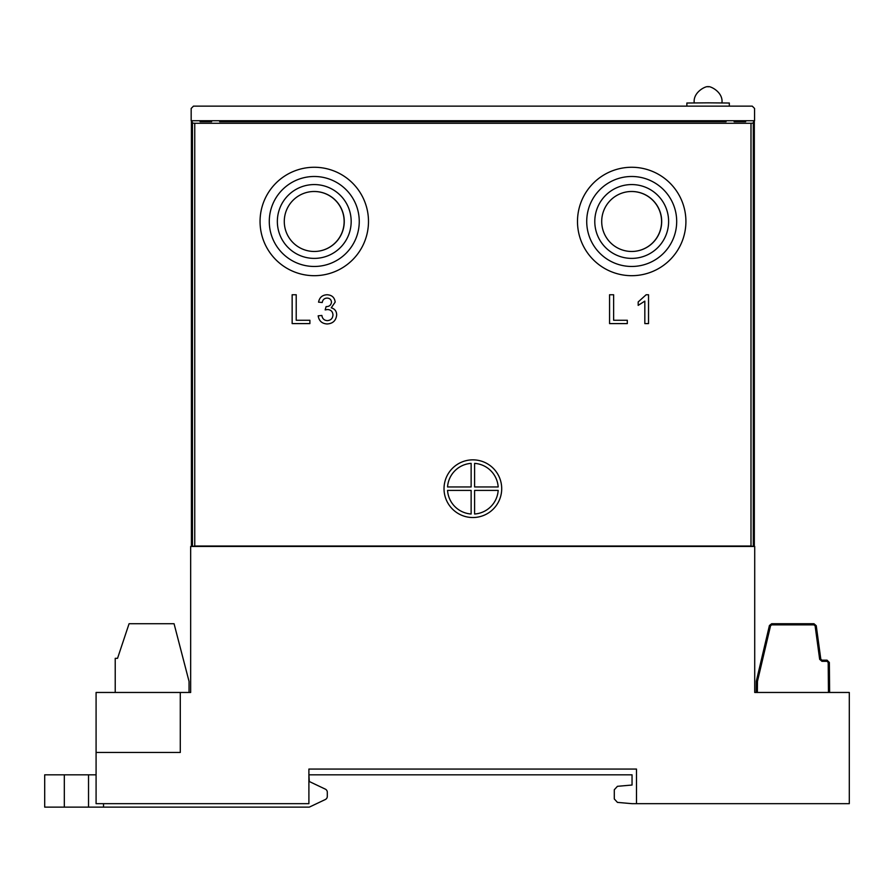 <?xml version="1.0" encoding="UTF-8"?>
<svg xmlns="http://www.w3.org/2000/svg" width="894" height="894" viewBox="0 0 894 894"><rect width="100%" height="100%" fill="white"/><g stroke="black" fill="none" stroke-linecap="round" stroke-linejoin="round"><path stroke-width="1.34" d="M632.047 785.033L617.441 786.318L632.047 785.033L632.047 774.83L308.899 774.83L309.302 781.524L325.327 789.134A3.464 3.464 0 0 1 327.305 792.263L327.305 796.386A3.464 3.464 0 0 1 325.327 799.515L309.302 807.126L88.528 807.126L88.528 774.83L64.312 774.83L64.312 807.126L88.528 807.126M617.441 786.318L614.29 789.76L614.29 798.945L617.441 802.387L632.047 803.672L617.441 802.387M636.483 803.672L849.3 803.672L849.3 692.47L754.715 692.47L754.715 546.446L190.668 546.446L190.668 692.47L96.083 692.47L96.083 803.672L308.899 803.672L308.899 769.063L636.483 769.063L636.483 803.672L632.047 803.672M614.29 798.945L614.29 789.76M64.312 807.126L44.7 807.126L44.7 774.83L64.312 774.83M96.083 774.83L88.528 774.83M103.525 803.672L103.525 807.126M96.083 752.457L180.286 752.457L180.286 692.47M754.715 692.47L756.212 692.47L756.302 681.351A1.151 1.151 0 0 1 756.335 681.105L769.421 625.509L756.335 681.105A1.151 1.151 0 0 0 756.302 681.351L757.464 681.351L757.363 692.47M828.459 692.47L828.202 662.465L827.051 661.325L821.955 661.325L819.664 659.325L815.116 625.867L816.256 625.722L813.965 623.733L816.256 625.722L813.965 623.733L771.667 623.733L813.965 623.733L816.256 625.722L820.804 659.18L821.955 660.174L827.051 660.174L829.353 662.465L829.621 692.47L834.761 692.47M115.225 692.47L115.225 658.33L117.539 658.33L129.071 623.733L174.062 623.733L189.047 681.407L189.047 692.47M769.421 625.509L771.667 623.733L769.421 625.509L771.667 623.733L769.421 625.509L770.55 625.755L771.667 624.872L813.965 624.872L815.116 625.867M828.202 662.465L829.353 662.465L827.051 660.174L829.353 662.465L827.051 660.174L827.051 661.325M201.027 121.729L201.027 120.891L210.425 120.891L210.425 121.729M744.713 121.729L744.713 120.891L735.315 120.891L735.315 121.729M210.537 121.729L210.425 120.891M735.192 121.729L735.192 121.014L734.13 121.014M726.051 121.014L724.598 121.014M744.713 120.969L745.663 120.969M753.743 546.446L753.743 120.969L754.57 120.724L191.171 120.724L191.998 120.969L191.998 546.446M200.077 120.969L201.027 120.969M225.914 121.014L219.678 121.014M211.61 121.014L210.537 121.014M719.826 121.729L719.826 120.891L225.914 120.891L225.914 121.729M191.417 546.446L191.417 120.969M754.324 546.446L754.324 120.969M754.57 120.724L754.57 108.453L752.256 106.14L193.473 106.14L191.171 108.453L191.171 120.724M444.027 488.683A28.831 28.831 0 0 0 472.87 517.525A28.831 28.831 0 0 0 501.702 488.683A28.831 28.831 0 0 0 472.87 459.851A28.831 28.831 0 0 0 444.027 488.683M219.678 546.446L726.051 546.446M726.051 120.891L726.051 121.729L219.678 121.729L219.678 120.891M191.998 120.891L192.445 123.093L194.747 123.283L194.747 546.044L192.076 546.446M200.077 546.446L211.61 546.446M211.61 120.891L211.61 121.729L200.077 121.729L200.077 120.891M734.13 546.446L745.663 546.446M745.663 120.891L745.663 121.729L734.13 121.729L734.13 120.891M753.653 546.446L750.994 546.044L750.994 123.283L753.296 123.093L753.743 120.891M194.747 546.044L750.994 546.044M194.747 123.283L750.994 123.283M447.548 486.951L471.138 486.951L471.138 463.371A25.378 25.378 0 0 0 447.548 486.951M474.602 514.005A25.378 25.378 0 0 0 498.181 490.415L474.602 490.415L474.602 514.005M447.548 490.415A25.378 25.378 0 0 0 471.138 514.005L471.138 490.415L447.548 490.415M498.181 486.951A25.378 25.378 0 0 0 474.602 463.371L474.602 486.951L498.181 486.951M309.894 323.594L292.148 323.594L292.148 294.752L296.216 294.752L296.216 320.264L309.894 320.264L309.894 323.594M327.148 323.963C321.974 323.662 318.99 320.946 318.175 315.828L321.874 315.459C322.354 318.677 324.153 320.398 327.282 320.633C330.836 320.376 332.724 318.454 332.97 314.889C332.713 311.548 330.903 309.76 327.562 309.514L325.17 309.916L326.087 306.62C329.26 306.642 331.059 305.167 331.484 302.206C331.227 299.579 329.763 298.205 327.103 298.082C324.31 298.25 322.7 299.725 322.242 302.518L318.555 302.15C319.471 297.478 322.276 295.02 326.981 294.752C331.819 294.953 334.557 297.4 335.183 302.083L331.249 307.804C334.792 308.832 336.602 311.201 336.669 314.911C336.066 320.588 332.892 323.606 327.148 323.963M627.309 323.594L609.563 323.594L609.563 294.752L613.63 294.752L613.63 320.264L627.309 320.264L627.309 323.594M648.53 294.752L648.53 323.594L644.831 323.594L644.831 301.122L638.182 305.368L638.182 301.96L646.15 294.752L648.53 294.752M344.257 221.477A29.994 29.994 0 0 0 314.263 191.484A29.994 29.994 0 0 0 284.281 221.477A29.994 29.994 0 0 0 314.263 251.471A29.994 29.994 0 0 0 344.257 221.477A29.994 29.994 0 0 1 314.263 251.471A29.994 29.994 0 0 1 284.281 221.477M260.053 221.477A54.21 54.21 0 0 1 314.263 167.267A54.21 54.21 0 0 1 368.484 221.477A54.21 54.21 0 0 1 314.263 275.687A54.21 54.21 0 0 1 260.053 221.477A54.21 54.21 0 0 0 314.263 275.687A54.21 54.21 0 0 0 368.484 221.477M310.631 191.707A29.994 29.994 0 0 1 341.854 210.001A29.994 29.994 0 0 1 317.783 251.259M628.069 191.707A29.994 29.994 0 0 1 659.291 210.001A29.994 29.994 0 0 1 635.221 251.259M661.694 221.477A29.994 29.994 0 0 0 631.7 191.484A29.994 29.994 0 0 0 601.707 221.477A29.994 29.994 0 0 0 631.7 251.471A29.994 29.994 0 0 0 661.694 221.477A29.994 29.994 0 0 1 631.7 251.471A29.994 29.994 0 0 1 601.707 221.477M577.49 221.477A54.21 54.21 0 0 1 631.7 167.267A54.21 54.21 0 0 1 685.91 221.477A54.21 54.21 0 0 1 631.7 275.687A54.21 54.21 0 0 1 577.49 221.477A54.21 54.21 0 0 0 631.7 275.687A54.21 54.21 0 0 0 685.91 221.477M686.871 106.14L686.871 103.022L708.093 102.832L729.314 103.022L729.314 106.14M820.804 659.18L819.664 659.325L821.955 661.325L821.955 660.174M770.55 625.755L757.464 681.351L756.335 681.105A1.151 1.151 0 0 0 756.302 681.351A1.151 1.151 0 0 1 756.335 681.105M771.667 623.733L771.667 624.872M813.965 623.733L813.965 624.872M192.445 546.078L192.445 123.093M753.296 123.093L753.296 546.078M277.352 221.477A36.911 36.911 0 0 1 314.263 184.566A36.911 36.911 0 0 1 351.174 221.477A36.911 36.911 0 0 1 314.263 258.388A36.911 36.911 0 0 1 277.352 221.477M359.254 221.477A44.991 44.991 0 0 0 314.263 176.487A44.991 44.991 0 0 0 269.284 221.477A44.991 44.991 0 0 0 314.263 266.468A44.991 44.991 0 0 0 359.254 221.477M594.789 221.477A36.911 36.911 0 0 1 631.7 184.566A36.911 36.911 0 0 1 668.611 221.477A36.911 36.911 0 0 1 631.7 258.388A36.911 36.911 0 0 1 594.789 221.477M676.691 221.477A44.991 44.991 0 0 0 631.7 176.487A44.991 44.991 0 0 0 586.721 221.477A44.991 44.991 0 0 0 631.7 266.468A44.991 44.991 0 0 0 676.691 221.477M721.939 103.022C723.525 91.479 708.719 85.265 708.093 86.874C707.467 85.265 692.66 91.479 694.247 103.022M721.972 102.877L721.983 102.039M694.213 102.877L694.202 102.039"/></g></svg>
